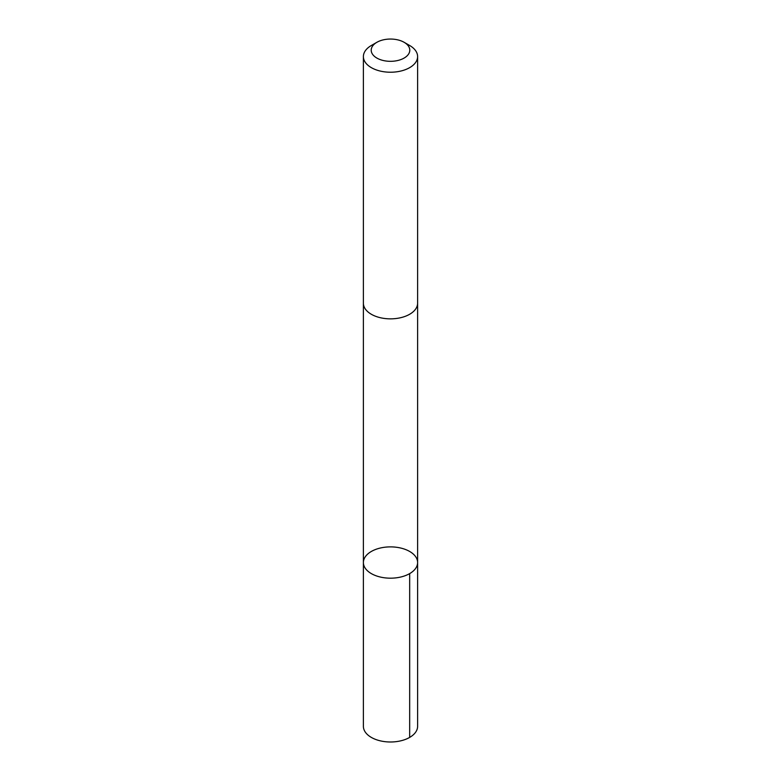 <?xml version="1.0" encoding="UTF-8"?>
<svg xmlns="http://www.w3.org/2000/svg" width="781" height="781" viewBox="0 0 781 781"><rect width="100%" height="100%" fill="white"/><g stroke="black" fill="none" stroke-linecap="round" stroke-linejoin="round"><path stroke-width="1.17" d="M374.655 549.834A27.11 15.649 180 0 1 402.859 548.604A27.11 15.649 180 0 1 417.61 562.535A27.11 15.649 180 0 1 390.5 578.184A27.11 15.649 180 0 1 363.39 562.535A27.11 15.649 180 0 1 374.655 549.834M363.39 726.34A27.11 15.649 0 0 0 378.141 740.271A27.11 15.649 0 0 0 406.345 739.041A27.11 15.649 0 0 0 417.61 726.34L417.61 562.535A27.11 15.649 180 0 1 390.5 578.184A27.11 15.649 180 0 1 363.39 562.535L363.39 726.34M376.862 42.311L371.326 45.503A27.11 15.649 0 0 0 363.39 56.574L363.39 303.194A27.11 15.649 0 0 0 378.141 317.135A27.11 15.649 0 0 0 406.345 315.895A27.11 15.649 0 0 0 417.61 303.194L417.61 56.574A27.11 15.649 0 0 0 409.674 45.503L404.138 42.311A19.291 11.139 0 0 0 376.862 42.311A19.291 11.139 0 0 0 375.807 57.403A19.291 11.139 0 0 0 401.776 59.219A19.291 11.139 0 0 0 404.138 42.311M363.39 56.574A27.11 15.649 0 0 0 378.141 70.505A27.11 15.649 0 0 0 406.345 69.275A27.11 15.649 0 0 0 417.61 56.574M409.674 573.605L409.674 737.41M363.39 303.575L363.39 562.535M417.61 303.575L417.61 562.535"/></g></svg>
